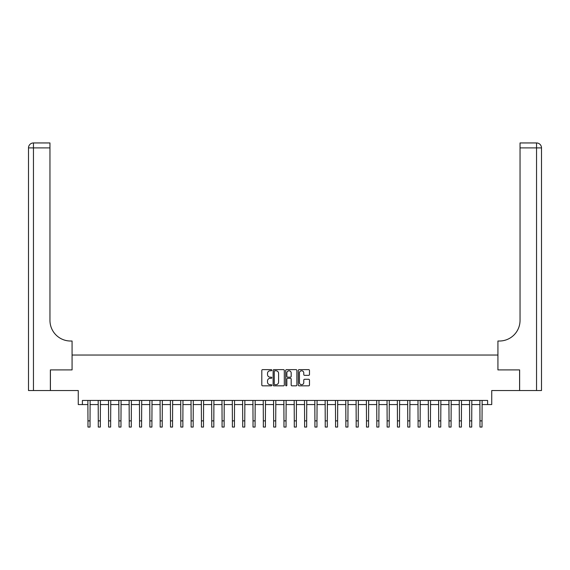 <?xml version="1.0" encoding="UTF-8"?>
<svg xmlns="http://www.w3.org/2000/svg" width="570" height="570" viewBox="0 0 570 570"><rect width="100%" height="100%" fill="white"/><g stroke="black" fill="none" stroke-linecap="round" stroke-linejoin="round"><path stroke-width="0.85" d="M271.797 370.208A0.57 0.57 0 0 0 271.227 369.638L262.62 369.638A0.812 0.812 0 0 0 261.808 370.45L261.808 385.035A0.812 0.812 0 0 0 262.62 385.84L271.227 385.84A0.57 0.57 0 0 0 271.797 385.277A0.57 0.57 0 0 0 271.227 384.707L270.116 384.707A2.594 2.594 0 0 1 267.522 382.114L267.522 380.903A2.594 2.594 0 0 1 270.116 378.309L271.227 378.309A0.57 0.57 0 0 0 271.797 377.739A0.57 0.57 0 0 0 271.227 377.176L270.116 377.176A2.594 2.594 0 0 1 267.522 374.583L267.522 373.364A2.594 2.594 0 0 1 270.116 370.778L271.227 370.778A0.57 0.57 0 0 0 271.797 370.208M308.676 375.352A0.812 0.812 0 0 0 309.482 374.54L309.482 370.45A0.812 0.812 0 0 0 308.676 369.638L299.115 369.638A0.812 0.812 0 0 0 298.302 370.45L298.302 385.035A0.812 0.812 0 0 0 299.115 385.84L308.676 385.84A0.812 0.812 0 0 0 309.482 385.035L309.482 380.09A0.812 0.812 0 0 0 308.676 379.278L304.587 379.278A0.812 0.812 0 0 0 303.774 380.09L303.774 382.541A2.166 2.166 0 0 1 301.608 384.707A2.166 2.166 0 0 1 299.442 382.541L299.442 372.944A2.166 2.166 0 0 1 301.608 370.778A2.166 2.166 0 0 1 303.774 372.944L303.774 374.54A0.812 0.812 0 0 0 304.587 375.352L308.676 375.352M82.394 404.565L82.394 400.439L487.607 400.439L487.607 404.565L491.732 404.565L491.732 390.536L519.591 390.536L519.591 369.901L497.924 369.901L497.924 355.046L72.076 355.046L72.076 369.901L72.076 341.017L70.587 341.017A20.634 20.634 0 0 1 49.961 320.383L49.961 147.901L33.452 147.901L33.452 390.536L50.367 390.536L50.367 369.901L72.076 369.901L50.409 369.901L50.409 390.536L78.268 390.536L78.268 404.565L87.965 404.565M284.295 370.45A0.812 0.812 0 0 0 283.482 369.638L273.921 369.638A0.812 0.812 0 0 0 273.115 370.45L273.115 385.035A0.812 0.812 0 0 0 273.921 385.84L283.482 385.84A0.812 0.812 0 0 0 284.295 385.035L284.295 370.45M286.518 369.638L296.079 369.638A0.812 0.812 0 0 1 296.885 370.45L296.885 385.035A0.812 0.812 0 0 1 296.079 385.84L291.99 385.84A0.812 0.812 0 0 1 291.177 385.035L291.177 379.121A0.812 0.812 0 0 0 290.365 378.309L287.651 378.309A0.812 0.812 0 0 0 286.845 379.121L286.845 385.277A0.57 0.57 0 0 1 286.275 385.84A0.57 0.57 0 0 1 285.705 385.277L285.705 370.45A0.812 0.812 0 0 1 286.518 369.638M90.024 404.565L98.275 404.565M100.341 404.565L108.592 404.565M110.658 404.565L118.909 404.565M120.975 404.565L129.226 404.565M131.292 404.565L139.543 404.565M141.609 404.565L149.86 404.565M151.919 404.565L160.177 404.565M162.236 404.565L170.494 404.565M172.553 404.565L180.804 404.565M182.87 404.565L191.121 404.565M193.187 404.565L201.438 404.565M203.504 404.565L211.755 404.565M213.821 404.565L222.072 404.565M224.138 404.565L232.389 404.565M234.448 404.565L242.706 404.565M244.765 404.565L253.023 404.565M255.082 404.565L263.333 404.565M265.399 404.565L273.65 404.565M275.716 404.565L283.967 404.565M286.033 404.565L294.284 404.565M296.35 404.565L304.601 404.565M306.667 404.565L314.918 404.565M316.977 404.565L325.235 404.565M327.294 404.565L335.552 404.565M337.611 404.565L345.862 404.565M347.928 404.565L356.179 404.565M358.245 404.565L366.496 404.565M368.562 404.565L376.813 404.565M378.879 404.565L387.13 404.565M389.196 404.565L397.447 404.565M399.506 404.565L407.764 404.565M409.823 404.565L418.081 404.565M420.14 404.565L428.391 404.565M430.457 404.565L438.708 404.565M440.774 404.565L449.025 404.565M451.091 404.565L459.342 404.565M461.408 404.565L469.659 404.565M471.725 404.565L479.976 404.565M482.035 404.565L487.607 404.565M274.811 370.778A0.57 0.57 0 0 0 274.248 371.341L274.248 384.144A0.57 0.57 0 0 0 274.811 384.707L275.987 384.707A2.594 2.594 0 0 0 278.58 382.114L278.58 373.364A2.594 2.594 0 0 0 275.987 370.778L274.811 370.778M291.177 372.98A2.166 2.166 0 0 0 289.011 370.814A2.166 2.166 0 0 0 286.845 372.98L286.845 376.364A0.812 0.812 0 0 0 287.651 377.176L290.365 377.176A0.812 0.812 0 0 0 291.177 376.364L291.177 372.98M87.865 400.439L87.965 420.867L90.024 420.867L90.124 400.439M87.965 420.867L87.965 427.051L90.024 427.051L90.024 420.867M98.183 400.439L98.275 420.867L100.341 420.867L100.441 400.439M98.275 420.867L98.275 427.051L100.341 427.051L100.341 420.867M108.499 400.439L108.592 420.867L110.658 420.867L110.758 400.439M108.592 420.867L108.592 427.051L110.658 427.051L110.658 420.867M118.809 400.439L118.909 420.867L120.975 420.867L121.075 400.439M118.909 420.867L118.909 427.051L120.975 427.051L120.975 420.867M129.126 400.439L129.226 420.867L131.292 420.867L131.385 400.439M129.226 420.867L129.226 427.051L131.292 427.051L131.292 420.867M33.452 390.536L28.5 390.536L28.5 147.901A4.952 4.952 0 0 1 33.452 142.949L49.961 142.949L49.961 147.901M70.587 341.017A20.634 20.634 0 0 1 49.961 320.383M28.5 147.901A4.952 4.952 0 0 1 33.452 142.949L33.452 147.901L28.5 147.901M519.633 369.901L497.924 369.901L497.924 341.017L499.413 341.017A20.634 20.634 0 0 0 520.039 320.383L520.039 142.949L536.548 142.949A4.952 4.952 0 0 1 541.5 147.901L541.5 390.536L519.633 390.536L519.633 369.901M499.413 341.017A20.634 20.634 0 0 0 520.039 320.383M139.443 400.439L139.543 420.867L141.609 420.867L141.702 400.439M139.543 420.867L139.543 427.051L141.609 427.051L141.609 420.867M149.76 400.439L149.86 420.867L151.919 420.867L152.019 400.439M149.86 420.867L149.86 427.051L151.919 427.051L151.919 420.867M160.077 400.439L160.177 420.867L162.236 420.867L162.336 400.439M160.177 420.867L160.177 427.051L162.236 427.051L162.236 420.867M170.394 400.439L170.494 420.867L172.553 420.867L172.653 400.439M170.494 420.867L170.494 427.051L172.553 427.051L172.553 420.867M180.711 400.439L180.804 420.867L182.87 420.867L182.97 400.439M180.804 420.867L180.804 427.051L182.87 427.051L182.87 420.867M191.028 400.439L191.121 420.867L193.187 420.867L193.287 400.439M191.121 420.867L191.121 427.051L193.187 427.051L193.187 420.867M201.338 400.439L201.438 420.867L203.504 420.867L203.604 400.439M201.438 420.867L201.438 427.051L203.504 427.051L203.504 420.867M211.655 400.439L211.755 420.867L213.821 420.867L213.914 400.439M211.755 420.867L211.755 427.051L213.821 427.051L213.821 420.867M221.972 400.439L222.072 420.867L224.138 420.867L224.231 400.439M222.072 420.867L222.072 427.051L224.138 427.051L224.138 420.867M232.289 400.439L232.389 420.867L234.448 420.867L234.548 400.439M232.389 420.867L232.389 427.051L234.448 427.051L234.448 420.867M242.606 400.439L242.706 420.867L244.765 420.867L244.865 400.439M242.706 420.867L242.706 427.051L244.765 427.051L244.765 420.867M252.923 400.439L253.023 420.867L255.082 420.867L255.182 400.439M253.023 420.867L253.023 427.051L255.082 427.051L255.082 420.867M263.24 400.439L263.333 420.867L265.399 420.867L265.499 400.439M263.333 420.867L263.333 427.051L265.399 427.051L265.399 420.867M273.557 400.439L273.65 420.867L275.716 420.867L275.816 400.439M273.65 420.867L273.65 427.051L275.716 427.051L275.716 420.867M283.867 400.439L283.967 420.867L286.033 420.867L286.133 400.439M283.967 420.867L283.967 427.051L286.033 427.051L286.033 420.867M294.184 400.439L294.284 420.867L296.35 420.867L296.443 400.439M294.284 420.867L294.284 427.051L296.35 427.051L296.35 420.867M304.501 400.439L304.601 420.867L306.667 420.867L306.76 400.439M304.601 420.867L304.601 427.051L306.667 427.051L306.667 420.867M314.818 400.439L314.918 420.867L316.977 420.867L317.077 400.439M314.918 420.867L314.918 427.051L316.977 427.051L316.977 420.867M325.135 400.439L325.235 420.867L327.294 420.867L327.394 400.439M325.235 420.867L325.235 427.051L327.294 427.051L327.294 420.867M335.452 400.439L335.552 420.867L337.611 420.867L337.711 400.439M335.552 420.867L335.552 427.051L337.611 427.051L337.611 420.867M345.769 400.439L345.862 420.867L347.928 420.867L348.028 400.439M345.862 420.867L345.862 427.051L347.928 427.051L347.928 420.867M356.086 400.439L356.179 420.867L358.245 420.867L358.345 400.439M356.179 420.867L356.179 427.051L358.245 427.051L358.245 420.867M366.396 400.439L366.496 420.867L368.562 420.867L368.662 400.439M366.496 420.867L366.496 427.051L368.562 427.051L368.562 420.867M376.713 400.439L376.813 420.867L378.879 420.867L378.972 400.439M376.813 420.867L376.813 427.051L378.879 427.051L378.879 420.867M387.03 400.439L387.13 420.867L389.196 420.867L389.289 400.439M387.13 420.867L387.13 427.051L389.196 427.051L389.196 420.867M397.347 400.439L397.447 420.867L399.506 420.867L399.606 400.439M397.447 420.867L397.447 427.051L399.506 427.051L399.506 420.867M407.664 400.439L407.764 420.867L409.823 420.867L409.923 400.439M407.764 420.867L407.764 427.051L409.823 427.051L409.823 420.867M417.981 400.439L418.081 420.867L420.14 420.867L420.24 400.439M418.081 420.867L418.081 427.051L420.14 427.051L420.14 420.867M428.298 400.439L428.391 420.867L430.457 420.867L430.557 400.439M428.391 420.867L428.391 427.051L430.457 427.051L430.457 420.867M438.615 400.439L438.708 420.867L440.774 420.867L440.874 400.439M438.708 420.867L438.708 427.051L440.774 427.051L440.774 420.867M448.925 400.439L449.025 420.867L451.091 420.867L451.191 400.439M449.025 420.867L449.025 427.051L451.091 427.051L451.091 420.867M459.242 400.439L459.342 420.867L461.408 420.867L461.501 400.439M459.342 420.867L459.342 427.051L461.408 427.051L461.408 420.867M469.559 400.439L469.659 420.867L471.725 420.867L471.818 400.439M469.659 420.867L469.659 427.051L471.725 427.051L471.725 420.867M479.876 400.439L479.976 420.867L482.035 420.867L482.135 400.439M479.976 420.867L479.976 427.051L482.035 427.051L482.035 420.867M536.548 390.536L536.548 147.901L520.039 147.901M536.548 142.949L536.548 147.901L541.5 147.901"/></g></svg>
